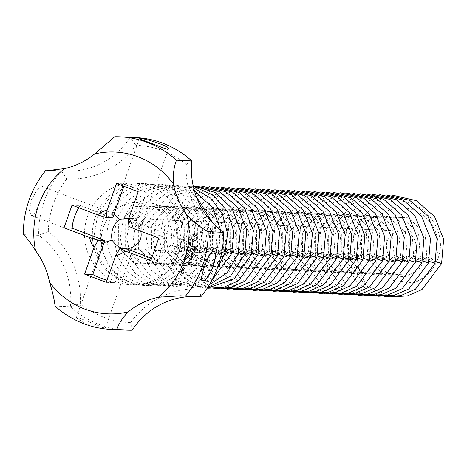 <?xml version="1.0" encoding="UTF-8"?>
<svg xmlns="http://www.w3.org/2000/svg" width="467" height="467" viewBox="0 0 467 467"><rect width="100%" height="100%" fill="white"/><g stroke="black" fill="none" stroke-linecap="round" stroke-linejoin="round"><path stroke-width="0.35" stroke-dasharray="2.33 1.75" d="M55.077 306.078L70.389 306.79A96.389 92.419 -87.3 0 0 126.58 330.14M76.962 317.601L76.267 317.829L86.056 323.829L104.725 328.132L94.807 324.238C85.461 320.333 79.513 318.12 76.962 317.601M132.155 330.222L130.591 322.592A88.677 85.023 -87.3 0 1 80.248 303.497L70.389 306.79A77.108 73.932 -87.3 0 0 38.662 235.35L23.35 234.638M130.591 322.592A84.819 81.328 -87.3 0 1 199.748 288.974L200.787 296.86A77.108 73.932 -87.3 0 0 196.735 296.551A77.108 73.932 -87.3 0 0 192.667 296.481M106.289 282.342L114.497 282.728A15.423 1.308 -160.6 0 1 111.21 281.735A15.423 1.308 -160.6 0 1 106.996 280.34M80.248 303.497A84.819 81.328 -87.3 0 0 48.282 231.515L38.662 235.35A96.389 92.419 -87.3 0 1 61.375 170.858L52.339 170.432M31.598 215.456L31.225 215.38L29.421 210.465L31.47 199.619L37.418 189.468L42.164 186.543C46.42 185.434 34.879 217.92 31.598 215.456M199.748 288.974A88.677 85.023 -87.3 0 0 218.258 236.407A84.819 81.328 -87.3 0 1 186.292 164.425A88.677 85.023 -87.3 0 0 135.95 145.325A84.819 81.328 -87.3 0 1 66.793 178.943A88.677 85.023 -87.3 0 0 48.282 231.515M179.071 251.334A50.891 48.796 92.7 0 1 130.894 284.794A50.891 48.796 92.7 0 1 116.429 281.788A50.891 48.796 92.7 0 1 85.449 224.02A50.891 48.796 92.7 0 1 135.646 183.122A50.891 48.796 92.7 0 1 179.071 251.334M190.151 235.864L193.256 233.99L195.708 234.919L195.965 236.518L196.969 237.756L196.741 239.122L196.064 240.318L194.529 240.587L193.344 241.637L190.892 240.709L190.635 239.11L189.631 237.872L189.929 235.853L193.04 233.979L195.492 234.913L195.743 236.512L196.747 237.744L196.525 239.11L195.848 240.307L194.313 240.575L193.122 241.632L190.67 240.698L190.419 239.098L189.415 237.866L189.929 235.853M189.205 243.319L190.063 242.583L191.166 243.003L191.131 245.817L191.715 246.039L192.527 244.801L192.386 243.937L192.83 243.856L192.626 245.852L191.803 246.576L190.682 246.15L190.711 243.33L190.139 243.114L189.596 243.587L189.287 245.484L188.989 243.307L189.841 242.571L190.95 242.992L190.915 245.811L191.493 246.027L192.311 244.79L192.165 243.926L192.608 243.844L192.41 245.84L191.581 246.564L190.466 246.138L190.495 243.319L189.923 243.103L189.374 243.581L189.252 245.204L188.808 245.286L188.989 243.307M188.58 245.776L188.324 247.177L191.633 248.683L188.172 247.621L187.495 248.858L188.364 245.765L188.108 247.166L191.412 248.672L187.95 247.609L187.279 248.847L188.364 245.765M195.475 247.837L196.111 247.603L196.362 246.582L196.07 246.471L195.597 247.598L195.183 246.144L194.441 246.64L194.616 247.422L194.832 246.43L195.224 246.512L195.475 247.854L196.146 246.57L195.854 246.459L195.381 247.586L195.235 246.372L194.541 246.191L194.12 247.312L194.856 246.378L195.002 247.609L195.475 247.837M195.183 246.144L194.541 246.191L195.183 246.144M195.86 247.551L195.381 247.586L195.86 247.551M194.202 249.139L195.101 248.409L195.836 248.409L194.091 247.749L193.858 248.765L194.214 249.168L194.885 248.397L195.615 248.403L193.875 247.738L193.642 248.753L194.202 249.139M194.815 251.31L193.665 249.553L195.305 249.921L193.56 249.255L193.431 249.635L194.576 250.96L193.069 250.645L194.815 251.31L193.449 249.541L195.083 249.909L193.344 249.25L193.21 249.623L194.36 250.948L192.853 250.639L194.599 251.299M186.228 251.783L187.29 249.442L190.676 250.732L190.034 253.225L189.614 253.067L190.314 251.094L189.036 250.61L188.201 252.291L188.61 250.446L187.343 249.968L186.648 251.941L186.006 251.771L187.069 249.436L190.46 250.721L189.812 253.213L189.398 253.056L190.092 251.083L188.814 250.598L187.985 252.279L188.394 250.435L187.127 249.956L186.432 251.935L186.006 251.771M193.735 252.25L193.793 251.404L193.519 252.238M193.291 254.036L193.928 253.809L194.179 252.781L193.887 252.676L193.414 253.797L192.999 252.349L192.258 252.845L192.427 253.628L192.457 252.916L193.04 252.717L193.034 253.826L193.513 254.066L193.957 252.775L193.671 252.665L193.192 253.791L192.783 252.338L192.351 252.396L191.937 253.517L192.673 252.583L192.818 253.815L193.291 254.054M192.999 252.349L192.351 252.396L192.999 252.349M193.677 253.756L193.192 253.791L193.677 253.756M193.034 255.974L193.484 255.035L192.818 254.182L191.785 254.387L191.528 255.402L191.809 255.507L191.931 254.556L192.731 254.433L193.256 255.07L193.034 255.974L193.198 254.678L192.188 254.089L191.563 254.375L191.312 255.396L191.587 255.502L191.709 254.544L192.509 254.422L193.04 255.058L192.813 255.963M192.818 254.182L192.188 254.089L192.818 254.182M184.681 256.167L187.571 255.484L184.628 256.009L184.809 256.476L184.465 256.155M184.809 256.476L188.487 257.615L185.738 256.325L188.195 255.718L186.695 253.622L189.293 254.608L189.45 254.171L186.076 252.886L185.831 253.266L187.571 255.484M183.56 260.031L184.494 257.381L188.008 258.969L186.24 258.549L185.405 260.23L185.819 258.385L184.547 257.907L183.852 259.88L183.344 260.02L184.272 257.375L187.792 258.957L186.024 258.537L185.189 260.224L185.603 258.379L184.331 257.895L183.344 260.02M192.503 257.872L192.135 256.681L193.034 256.365L191.295 255.7L191.038 256.722L191.347 257.078L191.984 256.897L192.287 257.86L192.036 256.33L192.818 256.354L191.073 255.694L190.892 256.202L190.915 256.92L191.762 256.885L192.287 257.86M191.347 257.078L191.698 257.095L191.347 257.078M191.558 258.444L191.616 257.597L191.336 258.432M190.775 259.973L191.517 260.084L191.849 259.127L190.478 258.607L190.145 259.564L190.775 259.973L191.517 260.084L191.633 259.115L190.262 258.595L189.929 259.553L190.775 259.973M191.219 258.718L190.262 258.595L191.219 258.718M191.126 261.794L191.47 260.808L191.155 261.123L189.999 260.679L189.97 260.242L189.579 260.574L191.073 261.357L190.904 261.783L191.248 260.802L190.939 261.111L189.777 260.674L189.754 260.23L189.293 260.749L190.857 261.345L190.904 261.783M189.713 260.58L189.357 260.563L189.713 260.58M183.169 261.164L183.327 260.726L186.695 262.005L186.537 262.442L182.953 261.158L183.111 260.714L186.613 262.296L182.953 261.158M181.897 264.76L182.825 262.115L186.345 263.697L185.282 266.044L185.848 263.762L184.576 263.277L183.741 264.964L184.15 263.114L182.883 262.635L182.188 264.614L181.675 264.754L182.609 262.104L186.129 263.686L185.06 266.038L185.632 263.75L184.354 263.265L183.519 264.952L183.934 263.108L182.667 262.623L181.675 264.754M184.447 267.153L185.136 267.124L184.914 266.616L184.232 267.142L184.722 267.328L184.693 266.61L184.232 267.142M189.742 263.014L190.472 263.248L190.88 262.238L190.087 263.014L189.958 262.366L189.199 262.6L189.269 261.683L188.931 262.612L189.719 262.705L189.8 263.26L190.448 263.067L190.664 262.226L189.871 263.003L189.742 262.355L188.977 262.594L189.053 261.678L188.709 262.6L189.52 263.003M189.188 262.909L189.479 262.898L189.188 262.909M189.555 262.647L189.082 262.664L189.555 262.647M190.256 263.044L189.871 263.003L190.256 263.044M189.474 264.912L189.911 264.871L190.244 263.937L188.691 263.394L188.382 264.258L189.474 264.912L189.911 264.871L190.022 263.925L188.475 263.382L188.16 264.246L189.474 264.912M189.077 263.347L188.475 263.382L189.077 263.347M189.935 263.616L189.421 263.598L189.935 263.616M184.237 269.675L182.253 269.167L182.86 267.433L184.57 268.081L184.237 269.675L182.031 269.155L182.644 267.422L184.348 268.07L184.021 269.663M181.955 270.008L182.112 269.564L183.945 270.51L182.807 270.329L181.762 271.397L181.552 270.504L182.241 270.113L181.739 269.996L181.891 269.552L183.729 270.498L182.591 270.317L181.54 271.385L181.225 270.796L182.025 270.101L181.739 269.996M180.688 272.956L181.424 271.514L182.474 271.911L182.223 273.283L183.046 273.598L183.338 272.238L183.84 272.675L183.385 273.977L180.466 272.944L181.208 271.502L182.258 271.899L182.007 273.271L182.831 273.586L183.128 272.734L182.836 272.372L183.496 272.372L183.169 273.966L180.466 272.944M114.497 282.728L126.458 248.759L130.69 253.114L131.968 252.519L132.132 250.913M104.771 240.528L102.874 242.274L104.03 242.63M122.979 248.596L127.17 249.028M49.163 170.402L65.433 171.161A77.108 73.932 -87.3 0 1 61.375 170.858L66.793 178.943M65.433 171.161A77.108 73.932 -87.3 0 0 130.013 137.491L114.695 136.778M150.783 260.714L158.984 261.1L151.629 258.309M158.757 238.071L166.964 238.45L134.432 226.11L127.952 225.806M158.984 261.1A15.423 4.18 -69.2 0 1 159.142 258.438A15.423 4.18 -69.2 0 1 165.265 241.042A15.423 4.18 -69.2 0 1 166.964 238.45M138.185 191.756L146.393 192.141L134.432 226.11L141.629 224.277L141.793 224.627L138.851 227.067L140.783 231.253M116.499 183.531L124.707 183.916L123.86 186.321M146.393 192.141A15.423 1.308 -160.6 0 1 143.112 191.155A15.423 1.308 -160.6 0 1 126.452 184.833A15.423 1.308 -160.6 0 1 124.707 183.916M72.011 205.159L80.213 205.544L112.745 217.885L112.699 214.376L113.977 213.787L42.164 186.543M78.765 207.722A15.423 4.18 -69.2 0 1 80.213 205.544M223.5 232.362L218.258 236.407M135.582 137.578A96.389 92.419 -87.3 0 0 130.013 137.491L135.95 145.325M191.774 160.922L186.292 164.425M188.189 257.755L184.588 256.465M185.831 253.266L187.349 255.472M188.487 257.615L187.968 257.743M185.609 253.254L185.854 252.88L189.234 254.159L189.077 254.597L186.479 253.616L187.979 255.712L185.522 256.313L188.265 257.609M189.958 262.366L189.514 262.366M128.81 218.393C134.227 219.35 137.572 222.245 138.851 227.067M396.15 260.977A15.423 14.786 92.7 0 1 386.764 243.47A15.423 14.786 92.7 0 1 401.976 231.077A15.423 14.786 92.7 0 1 416.027 247.177A15.423 14.786 92.7 0 1 400.534 261.888A15.423 14.786 92.7 0 1 396.15 260.977M191.382 237.16L191.435 238.602L192.457 239.583L193.84 239.518L194.78 238.45L194.727 237.002L193.706 236.028L191.756 236.518L191.272 237.901M194.225 248.911L194.208 248.07L194.902 248.333L194.074 248.882L193.986 248.059L194.681 248.321L194.074 248.882L194.424 248.923M191.266 256.622L191.406 256.021L192.06 256.266L191.762 256.827L191.231 256.815L191.19 256.009L191.844 256.26L191.231 256.815L191.622 256.862L191.044 256.611M191.201 259.845L190.139 259.442L190.18 258.893L191.412 259.226L191.377 259.78L190.956 259.815L190.361 259.454L190.396 258.905L191.633 259.232L191.201 259.845M190.361 258.823L190.822 258.864L190.361 258.823M189.368 263.96L190.04 264.071L189.579 264.666L189.147 263.948L189.824 264.059L189.363 264.655L189.853 264.649L189.147 263.948M189.363 263.832L189.824 263.855L189.363 263.832M189.153 264.217L188.347 264.112L188.744 263.575L188.937 264.205L188.51 264.287L188.937 264.328L188.563 264.124L188.738 263.61L189.088 263.692L188.937 264.205M188.522 263.598L188.96 263.586L188.522 263.598M182.702 267.947L182.399 268.799L183.683 269.284L183.98 268.432L182.918 267.953L182.399 268.799M181.26 272.027L180.963 272.88L181.581 273.113L181.885 272.261L181.26 272.027L180.963 272.88M369.023 227.727L367.885 248.893L378.521 266.33L393.097 280.334L413.266 282.897A38.557 36.969 92.7 0 0 429.652 221.685A38.557 36.969 92.7 0 0 369.023 227.727C354.091 246.926 353.607 266.499 367.582 286.44L391.457 296.854M191.488 237.913L191.435 238.602M191.657 238.614L191.844 239.192M192.06 239.197L192.457 239.583M192.673 239.589L193.169 239.694M193.385 239.705L193.84 239.518M194.062 239.524L194.406 239.092M194.622 239.098L194.78 238.45M195.002 238.462L194.891 237.709M195.113 237.721L194.727 237.002M194.943 237.014L194.319 236.419M194.541 236.43L193.706 236.028M193.928 236.039L192.994 235.917M193.215 235.928L192.322 236.092M192.538 236.104L191.756 236.518M191.978 236.53L191.598 237.172M182.62 268.805L183.683 269.284M183.905 269.296L183.98 268.432M184.202 268.443L182.918 267.953M181.178 272.886L181.581 273.113M181.803 273.125L181.885 272.261M182.101 272.273L181.482 272.033M142.277 203.489C122.015 197.821 100.674 217.727 101.257 240.12C103.044 264.661 115.717 279.68 139.283 285.185A50.891 48.796 92.7 0 1 138.769 285.162A50.891 48.796 92.7 0 1 124.304 282.156A50.891 48.796 92.7 0 1 93.324 224.388A50.891 48.796 92.7 0 1 143.521 183.49A50.891 48.796 92.7 0 1 189.9 236.337A50.891 48.796 92.7 0 1 139.283 285.185L124.631 282.173L108.793 271.899L98 255.916L93.943 236.652L97.311 217.044L107.655 200.08L123.457 188.353L142.377 183.642L161.6 186.666L178.254 196.975L189.871 213.005L194.745 232.303L192.2 251.947L170.887 244.953L179.737 248.969C185.761 225.024 165.108 198.784 142.277 203.489L156.071 207.354L166.719 217.102L172.002 230.616L170.887 244.953L156.352 262.413L134.543 263.499L118.717 247.592L118.624 224.037L134.8 206.653L158.249 205.649L175.715 221.632L177.448 245.263L162.913 262.723L141.104 263.802L125.279 247.901L125.185 224.347L141.361 206.963L164.81 205.953L182.282 221.936L184.016 245.572L169.474 263.026L147.665 264.112L131.84 248.205L131.752 224.65L147.928 207.266L171.377 206.262L188.843 222.245L190.577 245.875L176.041 263.335L154.233 264.415L138.407 248.514L138.314 224.96L154.489 207.576L177.939 206.572L195.404 222.549L197.138 246.185L182.603 263.645L160.794 264.725L144.968 248.818L144.875 225.263L161.051 207.879L184.5 206.875L201.966 222.858L203.7 246.488L189.164 263.948L167.355 265.034L151.53 249.127L151.436 225.573L167.612 208.189L191.061 207.185L208.533 223.168L210.267 246.798L195.731 264.258L173.922 265.338L158.091 249.431L158.004 225.876L174.179 208.498L197.629 207.488L215.094 223.471L216.828 247.101L202.293 264.561L180.484 265.647L164.658 249.74L164.565 226.186L180.741 208.802L204.19 207.797L221.656 223.781L223.389 247.411L208.854 264.871L187.045 265.951L171.22 250.043L171.126 226.489L187.302 209.111L210.751 208.101L228.217 224.084L229.951 247.714L215.415 265.174L193.607 266.26L177.781 250.353L177.688 226.799L193.863 209.414L217.318 208.41L234.784 224.393L236.518 248.024L221.983 265.484L200.174 266.564L184.342 250.656L184.255 227.102L200.431 209.724L223.88 208.714L241.346 224.697L243.079 248.327L228.544 265.787L206.735 266.873L190.91 250.966L190.816 227.411L206.992 210.027L230.441 209.023L247.907 225.006L249.641 248.637L235.105 266.097L213.296 267.177L197.471 251.275L197.378 227.721L213.553 210.337L237.002 209.327L254.468 225.31L256.202 248.946L241.667 266.4L219.858 267.486L204.032 251.579L203.939 228.024L220.12 210.64L243.57 209.636L261.035 225.619L262.769 249.25L248.234 266.71L226.425 267.789L210.594 251.888L210.506 228.334L226.682 210.95L250.131 209.946L267.597 225.923L269.331 249.559L254.795 267.019L232.986 268.099L217.161 252.192L217.067 228.637L233.243 211.253L256.692 210.249L274.158 226.232L275.892 249.863L261.357 267.322L239.548 268.408L223.722 252.501L223.629 228.947L239.804 211.563L263.254 210.559L280.725 226.542L282.453 250.172L267.918 267.632L246.109 268.712L230.284 252.805L230.19 229.25L246.372 211.866L269.821 210.862L287.287 226.845L289.02 250.475L274.485 267.935L252.676 269.021L236.851 253.114L236.757 229.56L252.933 212.176L276.382 211.172L293.848 227.155L295.582 250.785L281.046 268.245L259.238 269.325L243.412 253.418L243.319 229.863L259.494 212.485L282.944 211.475L300.409 227.458L302.143 251.088L287.608 268.548L265.799 269.634L249.973 253.727L249.88 230.173L266.056 212.789L289.505 211.785L306.977 227.768L308.705 251.398L294.169 268.858L272.36 269.938L256.535 254.03L256.447 230.476L272.623 213.098L296.072 212.088L313.538 228.071L315.272 251.701L300.736 269.161L278.927 270.247L263.102 254.34L263.009 230.786L279.184 213.401L302.634 212.397L320.099 228.381L321.833 252.011L307.298 269.471L285.489 270.551L269.663 254.649L269.57 231.089L285.746 213.711L309.195 212.701L326.661 228.684L328.394 252.314L313.859 269.774L292.05 270.86L276.225 254.953L276.131 231.398L292.307 214.014L315.756 213.01L333.228 228.993L334.956 252.624L320.42 270.084L298.611 271.164L282.786 255.262L282.698 231.708L298.874 214.324L322.323 213.32L339.789 229.297L341.523 252.933L326.988 270.387L305.179 271.473L289.353 255.566L289.26 232.011L305.436 214.627L328.885 213.623L346.351 229.606L348.084 253.237L333.549 270.697L311.74 271.776L295.915 255.875L295.821 232.321L311.997 214.937L335.446 213.933L352.912 229.916L354.646 253.546L340.11 271.006L318.301 272.086L302.476 256.179L302.382 232.624L318.558 215.24L342.007 214.236L359.479 230.219L361.213 253.85L346.672 271.309L324.869 272.395L309.037 256.488L308.95 232.934L325.125 215.55L348.575 214.546L366.04 230.529L367.774 254.159L353.239 271.619L331.43 272.699L315.604 256.792L315.511 233.237L331.687 215.859L355.136 214.849L372.602 230.832L374.336 254.462L359.8 271.922L337.991 273.008L322.166 257.101L322.072 233.547L338.248 216.163L361.697 215.159L379.163 231.142L380.897 254.772L366.362 272.232L344.553 273.312L328.727 257.405L328.634 233.85L344.809 216.472L368.259 215.462L385.73 231.445L387.464 255.075L372.929 272.535L351.12 273.621L335.288 257.714L335.201 234.16L351.377 216.776L374.826 215.772L392.292 231.755L394.025 255.385L379.49 272.845L357.681 273.925L341.856 258.017L341.762 234.463L357.938 217.085L381.387 216.075L398.853 232.058L400.587 255.688L386.051 273.148L364.242 274.234L348.417 258.327L348.324 234.773L364.499 217.388L387.949 216.384L405.414 232.368L407.148 255.998L392.613 273.458L370.804 274.538L354.978 258.636L354.885 235.082L371.061 217.698L394.516 216.688L411.982 232.671L413.715 256.307L399.18 273.761L377.371 274.847L361.54 258.94L361.452 235.386L377.628 218.001L401.077 216.997L418.543 232.98L420.277 256.611L405.741 274.071L383.932 275.151L368.107 259.249L368.014 235.695L384.189 218.311L407.638 217.307L425.104 233.284L426.838 256.92L418.56 270.031L405.204 276.814L390.494 275.46L378.521 266.33M413.266 282.897C424.433 279.266 432.419 271.741 437.229 260.329C450.281 231.183 421.719 195.118 390.552 201.762C352.369 205.982 337.857 262.425 367.582 286.44M384.896 296.545L374.02 293.825L358.183 283.557L347.384 267.568L343.333 248.304L346.701 228.702L364.861 204.739L392.916 195.259M378.334 296.241L367.459 293.521L351.622 283.247L340.822 267.264L336.771 248L340.139 228.392L358.3 204.435L386.355 194.949M371.767 295.932L360.892 293.212L345.06 282.944L334.261 266.955L330.204 247.691L333.578 228.089L351.739 204.126L379.794 194.646M365.206 295.629L354.33 292.908L338.493 282.634L327.7 266.651L323.643 247.387L327.011 227.779L345.171 203.822L373.226 194.336M358.644 295.319L347.769 292.599L331.932 282.331L321.133 266.342L317.081 247.078L320.45 227.47L338.61 203.513L366.665 194.033M352.077 295.01L341.208 292.295L325.371 282.021L314.571 266.038L310.52 246.774L313.888 227.166L332.049 203.209L360.104 193.723M345.516 294.706L334.641 291.986L318.809 281.718L308.01 265.729L303.953 246.465L307.327 226.857L325.487 202.9L353.537 193.42M338.954 294.397L328.079 291.682L312.242 281.408L301.448 265.425L297.391 246.162L300.76 226.553L318.92 202.59L346.975 193.11M332.393 294.093L321.518 291.373L305.681 281.105L294.881 265.116L290.83 245.852L294.198 226.244L312.359 202.287L340.414 192.807M325.826 293.784L314.956 291.069L299.119 280.795L288.32 264.812L284.269 245.549L287.637 225.94L305.797 201.977L333.852 192.497M319.265 293.48L308.389 290.76L292.558 280.492L281.759 264.503L277.702 245.239L281.076 225.631L299.236 201.674L327.285 192.188M312.703 293.171L301.828 290.451L285.991 280.182L275.197 264.199L271.14 244.93L274.508 225.327L292.669 201.365L320.724 191.884M306.142 292.867L295.267 290.147L279.429 279.873L268.63 263.89L264.579 244.626L267.947 225.018L286.108 201.061L314.163 191.575M299.575 292.558L288.705 289.838L272.868 279.57L262.069 263.581L258.017 244.317L261.386 224.715L279.546 200.752L307.601 191.272M293.013 292.254L282.138 289.534L266.307 279.26L255.507 263.277L251.45 244.013L254.824 224.405L272.985 200.448L301.034 190.962M286.452 291.945L275.577 289.225L259.74 278.957L248.946 262.968L244.889 243.704L248.257 224.096L266.418 200.139L294.473 190.659M279.891 291.642L269.015 288.921L253.178 278.647L242.379 262.664L238.328 243.4L241.696 223.792L259.856 199.835L287.911 190.349M273.323 291.332L262.448 288.612L246.617 278.344L235.817 262.355L231.766 243.091L235.135 223.483L253.295 199.526L281.35 190.046M266.762 291.023L255.887 288.308L240.056 278.034L229.256 262.051L225.199 242.787L228.567 223.179L246.734 199.222L274.783 189.736M179.737 248.969C174.033 270.089 160.549 282.161 139.283 285.185M212.864 223.162L211.89 252.869L190.577 245.875L205.322 252.565L184.016 245.572L198.761 252.256L177.448 245.263L192.2 251.947C184.377 277.772 154.886 292.395 131.192 282.477C107.036 273.878 93.698 242.642 103.878 217.353C112.792 191.581 143.375 177.005 168.161 186.975C193.414 195.626 207.844 226.915 198.761 252.256C190.939 278.081 161.454 292.704 137.759 282.786C113.598 274.187 100.259 242.951 110.44 217.657C119.354 191.884 149.936 177.314 174.722 187.279C199.975 195.93 214.406 227.219 205.322 252.565L195.801 269.564L180.817 281.332L162.72 286.084L144.321 283.095L128.483 272.821L117.684 256.838L113.633 237.569L117.001 217.966L127.345 201.003L143.147 189.269L162.067 184.558L181.289 187.588L196.239 196.379M220.704 230.272L218.451 253.178L197.138 246.185L211.89 252.869L202.363 269.868L187.384 281.636L169.282 286.388L150.882 283.399L135.045 273.131L124.251 257.142L120.194 237.878L123.562 218.27L133.906 201.312L149.709 189.579L168.628 184.868L187.851 187.897L194.459 190.921M221.714 252.402L203.7 246.488L218.451 253.178L208.93 270.177L193.945 281.945L175.843 286.697L157.443 283.708L141.612 273.434L130.813 257.451L126.755 238.188L130.13 218.579L140.334 201.767L155.914 190.057L174.6 185.206L193.665 187.932M217.301 268.227L193.029 285.203L164.01 284.012L148.173 273.744L137.374 257.755L133.323 238.491L136.691 218.883L145.698 203.449L159.276 192.06L175.808 186.111L193.297 186.345M212.316 279.5L191.272 287.141L169.299 283.802L151.25 270.224L141.145 249.349L141.279 225.695L151.728 204.394L170.338 190.063L193.18 185.813M209.397 284.718L193.245 287.666L177.133 284.625L161.296 274.357L150.502 258.368L146.445 239.104L149.814 219.496L167.974 195.539L196.029 186.059M207.809 287.281L183.694 284.934L167.863 274.66L157.064 258.677L153.007 239.413L156.381 219.805L174.541 195.848L202.59 186.362M207.161 288.273L190.262 285.238L174.424 274.97L163.625 258.981L159.574 239.717L162.942 220.109L181.103 196.152L209.158 186.672M207.698 288.267L196.823 285.547L180.986 275.273L170.186 259.29L166.135 240.026L169.503 220.418L187.664 196.461L215.719 186.975M214.26 288.571L203.384 285.851L187.547 275.583L176.754 259.594L172.697 240.33L176.065 220.728L194.225 196.765L222.28 187.285M220.821 288.88L209.946 286.16L194.114 275.886L183.315 259.903L179.258 240.639L182.632 221.031L200.792 197.074L228.848 187.588M227.388 289.184L216.513 286.464L200.676 276.195L189.876 260.207L185.825 240.943L189.193 221.34L207.354 197.378L235.409 187.897M233.949 289.493L223.074 286.773L207.237 276.505L196.438 260.516L192.386 241.252L195.755 221.644L213.915 197.687L241.97 188.201M240.511 289.797L229.636 287.082L213.804 276.808L203.005 260.825L198.948 241.556L202.316 221.953L220.477 197.99L248.532 188.51M247.072 290.106L236.197 287.386L220.366 277.118L209.566 261.129L205.515 241.865L208.883 222.257L227.044 198.3L255.099 188.82M253.639 290.41L242.764 287.695L226.927 277.421L216.128 261.438L212.076 242.175L215.445 222.566L233.605 198.603L261.66 189.123M260.201 290.719L249.325 287.999L233.488 277.731L222.695 261.742L218.638 242.478L222.006 222.87L240.166 198.913L268.221 189.433M437.229 260.329L426.838 256.92L441.589 263.604M435.548 261.619L420.277 256.611L435.022 263.3M428.98 261.316L413.715 256.307L428.461 262.991M422.419 261.006L407.148 255.998L421.899 262.682M415.858 260.703L400.587 255.688L415.338 262.378M409.296 260.393L394.025 255.385L408.771 262.069M402.729 260.09L387.464 255.075L402.21 261.765M396.168 259.78L380.897 254.772L395.648 261.456M389.606 259.477L374.336 254.462L389.087 261.152M383.045 259.167L367.774 254.159L382.52 260.843M376.478 258.864L361.213 253.85L375.958 260.539M369.917 258.555L354.646 253.546L369.397 260.23M363.355 258.251L348.084 253.237L362.83 259.926M356.794 257.942L341.523 252.933L356.268 259.617M350.227 257.632L334.956 252.624L349.707 259.308M343.665 257.329L328.394 252.314L343.146 259.004M337.104 257.019L321.833 252.011L336.579 258.695M330.543 256.716L315.272 251.701L330.017 258.391M323.975 256.406L308.705 251.398L323.456 258.082M317.414 256.103L302.143 251.088L316.895 257.778M225.532 251.806L210.267 246.798L225.012 253.482M232.099 252.116L216.828 247.101L231.574 253.791M238.66 252.419L223.389 247.411L238.141 254.095M245.222 252.729L229.951 247.714L244.702 254.404M251.783 253.032L236.518 248.024L251.264 254.708M258.35 253.342L243.079 248.327L257.825 255.017M264.912 253.645L249.641 248.637L264.392 255.321M271.473 253.955L256.202 248.946L270.953 255.63M278.04 254.258L262.769 249.25L277.515 255.939M284.601 254.568L269.331 249.559L284.076 256.243M291.163 254.877L275.892 249.863L290.643 256.552M297.724 255.18L282.453 250.172L297.205 256.856M304.291 255.49L289.02 250.475L303.766 257.165M310.853 255.793L295.582 250.785L310.327 257.469M180.466 295.792L196.735 296.551M131.968 252.519L105.361 328.079M102.874 242.274L76.267 317.829M125.786 249.051L400.534 261.888M127.228 218.241L401.976 231.077M139.306 138.822L112.699 214.376M168.4 149.066L141.793 224.627M103.038 242.624L31.225 215.38M213.442 251.52L141.629 224.277M202.497 280.358L130.69 253.114M143.521 183.49L135.646 183.122M138.769 285.162L130.894 284.794"/><path stroke-width="0.7" d="M49.531 282.109C52.456 291.443 54.3 299.435 55.077 306.078A96.389 92.419 -87.3 0 0 111.269 329.422L126.58 330.14A96.389 92.419 -87.3 0 0 132.155 330.222L116.843 329.509C118.63 323.835 122.395 317.974 128.121 311.927A80.966 77.633 -87.3 0 1 49.531 282.109A77.108 73.932 -87.3 0 0 35.58 250.691C31.149 243.465 27.068 238.112 23.35 234.638A96.389 92.419 -87.3 0 1 46.064 170.14L52.339 170.432M111.269 329.422A96.389 92.419 -87.3 0 0 116.843 329.509M192.667 296.481A77.108 73.932 -87.3 0 0 132.155 330.222M158.307 297.251A80.966 77.633 -87.3 0 0 187.209 215.182A77.108 73.932 -87.3 0 1 173.257 183.764C172.901 174.553 173.969 166.696 176.462 160.21L191.774 160.922A77.108 73.932 -87.3 0 0 223.5 232.362A96.389 92.419 -87.3 0 1 200.787 296.86L180.466 295.792L158.307 297.251A77.108 73.932 -87.3 0 0 128.121 311.927M106.996 280.34A15.423 1.308 -160.6 0 1 94.556 275.419A15.423 1.308 -160.6 0 1 92.81 274.503L104.771 240.528L72.239 228.188A15.423 4.18 -69.2 0 1 72.397 225.526A15.423 4.18 -69.2 0 1 78.52 208.136A15.423 4.18 -69.2 0 1 78.765 207.722M173.257 183.764A80.966 77.633 -87.3 0 0 94.667 153.952L114.695 136.778A96.389 92.419 -87.3 0 1 120.27 136.86L135.582 137.578A96.389 92.419 -87.3 0 1 191.774 160.922M35.58 250.691A80.966 77.633 -87.3 0 1 64.481 168.622A77.108 73.932 -87.3 0 0 94.667 153.952M64.032 227.808L89.635 237.516A23.134 22.183 -87.3 0 0 94.013 247.382L84.603 274.117L106.289 282.342L115.699 255.612A23.134 22.183 -87.3 0 0 125.179 251.001L150.783 260.714L158.757 238.071L133.153 228.357A23.134 22.183 -87.3 0 0 128.775 218.492L138.185 191.756L116.499 183.531L107.089 210.267A23.134 22.183 -87.3 0 0 97.609 214.873L72.011 205.159L64.032 227.808L72.239 228.188M64.481 168.622L49.163 170.402L46.064 170.14M223.5 232.362L208.189 231.65A96.389 92.419 -87.3 0 1 185.475 296.142M202.859 280.428L202.497 280.358C198.259 281.478 209.677 248.648 213.442 251.52C220.389 251.433 208.165 283.656 202.859 280.428M187.209 215.182C194.208 222.531 201.201 228.019 208.189 231.65M132.132 250.913L131.63 247.563L127.17 249.028M104.03 242.63L112.004 240.12L114.333 243.091L117.059 245.584L120.054 247.463L122.979 248.596M84.603 274.117L92.81 274.503M176.462 160.21A96.389 92.419 -87.3 0 0 120.27 136.86M115.699 255.612L119.978 248.456L125.179 251.001M151.629 258.309L126.458 248.759L119.978 248.456M133.153 228.357L127.952 225.806L128.775 218.492M107.089 210.267L106.266 217.581L112.745 217.885L123.86 186.321M106.266 217.581L97.609 214.873M89.635 237.516L98.292 240.231L104.771 240.528M98.292 240.231L94.013 247.382M128.81 218.393L127.228 218.241L119.219 219.624L115.985 222.601L113.458 226.799L112.109 230.885L111.543 236.028L112.004 240.12M140.783 231.253C142.33 238.666 139.277 244.101 131.63 247.563M167.7 149.294L168.4 149.066C171.407 146.661 142.225 137.292 139.942 138.763L139.306 138.822C137.473 137.812 165.89 149.312 167.7 149.294M119.219 219.624L114.164 213.863M392.916 195.259L416.272 200.647L434.549 216.542L443.65 239.273L441.589 263.604L422.01 289.528L407.312 295.932L391.457 296.854M386.355 194.949L409.711 200.343L427.988 216.233L437.089 238.964L435.022 263.3L415.443 289.219L400.75 295.629L384.896 296.545M379.794 194.646L403.149 200.034L421.427 215.929L430.521 238.66L428.461 262.991L408.882 288.915L394.189 295.319L378.334 296.241M373.226 194.336L396.582 199.73L414.865 215.62L423.96 238.351L421.899 262.682L402.321 288.606L387.622 295.016L371.767 295.932M366.665 194.033L390.021 199.421L408.298 215.316L417.399 238.047L415.338 262.378L395.759 288.302L381.06 294.706L365.206 295.629M360.104 193.723L383.46 199.117L401.737 215.007L410.837 237.738L408.771 262.069L389.192 287.993L374.499 294.403L358.644 295.319M353.537 193.42L376.898 198.808L395.175 214.703L404.27 237.434L402.21 261.765L382.631 287.69L367.932 294.093L352.077 295.01M346.975 193.11L370.331 198.504L388.608 214.394L397.709 237.125L395.648 261.456L376.069 287.38L361.37 293.79L345.516 294.706M340.414 192.807L363.77 198.195L382.047 214.09L391.148 236.822L389.087 261.152L369.508 287.077L354.809 293.48L338.954 294.397M333.852 192.497L357.208 197.891L375.486 213.781L384.586 236.512L382.52 260.843L362.941 286.767L348.248 293.177L332.393 294.093M327.285 192.188L350.647 197.582L368.924 213.472L378.019 236.209L375.958 260.539L356.379 286.458L341.681 292.867L325.826 293.784M320.724 191.884L344.08 197.272L362.357 213.168L371.458 235.899L369.397 260.23L349.818 286.154L335.119 292.558L319.265 293.48M314.163 191.575L337.518 196.969L355.796 212.859L364.896 235.59L362.83 259.926L343.251 285.845L328.558 292.254L312.703 293.171M307.601 191.272L330.957 196.66L349.234 212.555L358.335 235.286L356.268 259.617L336.689 285.541L321.997 291.945L306.142 292.867M301.034 190.962L324.396 196.356L342.673 212.246L351.768 234.977L349.707 259.308L330.128 285.232L315.429 291.642L299.575 292.558M294.473 190.659L317.829 196.047L336.106 211.942L345.206 234.673L343.146 259.004L323.567 284.928L308.868 291.332L293.013 292.254M287.911 190.349L311.267 195.743L329.544 211.633L338.645 234.364L336.579 258.695L317 284.619L302.307 291.029L286.452 291.945M281.35 190.046L304.706 195.434L322.983 211.329L332.084 234.06L330.017 258.391L310.438 284.315L295.745 290.719L279.891 291.642M274.783 189.736L298.139 195.13L316.422 211.02L325.517 233.751L323.456 258.082L303.877 284.006L289.178 290.416L273.323 291.332M268.221 189.433L291.577 194.821L309.854 210.716L318.955 233.447L316.895 257.778L297.316 283.702L282.617 290.106L266.762 291.023M196.239 196.379L212.864 223.162M194.459 190.921L212.252 207.33L220.704 230.272M193.665 187.932L210.629 198.101L222.514 214.166L227.552 233.634L225.012 253.482L217.301 268.227M193.297 186.345L212.975 194.967L227.388 211.224L233.967 232.111L231.574 253.791L212.316 279.5M193.18 185.813L215.281 192.486L232.169 208.597L240.33 230.71L238.141 254.095L227.038 272.856L209.397 284.718M196.029 186.059L219.385 191.447L237.668 207.342L246.763 230.073L244.702 254.404L230.5 276.19L207.809 287.281M202.59 186.362L225.952 191.756L244.229 207.646L253.324 230.377L251.264 254.708L234.195 278.852L207.161 288.273M209.158 186.672L232.513 192.06L250.791 207.955L259.891 230.686L257.825 255.017L238.246 280.941L223.553 287.345L207.698 288.267M215.719 186.975L239.075 192.369L257.352 208.259L266.453 230.99L264.392 255.321L244.813 281.245L230.114 287.654L214.26 288.571M222.28 187.285L245.636 192.673L263.919 208.568L273.014 231.299L270.953 255.63L251.374 281.554L236.676 287.958L220.821 288.88M228.848 187.588L252.203 192.982L270.481 208.872L279.581 231.603L277.515 255.939L257.936 281.858L243.243 288.267L227.388 289.184M235.409 187.897L258.765 193.285L277.042 209.181L286.143 231.912L284.076 256.243L264.497 282.167L249.804 288.571L233.949 289.493M241.97 188.201L265.326 193.595L283.603 209.485L292.704 232.222L290.643 256.552L271.064 282.471L256.365 288.88L240.511 289.797M248.532 188.51L271.887 193.904L290.17 209.794L299.265 232.525L297.205 256.856L277.626 282.78L262.927 289.184L247.072 290.106M255.099 188.82L278.455 194.208L296.732 210.097L305.832 232.835L303.766 257.165L284.187 283.09L269.494 289.493L253.639 290.41M261.66 189.123L285.016 194.517L303.293 210.407L312.394 233.138L310.327 257.469L290.748 283.393L276.055 289.803L260.201 290.719M441.589 263.604L435.548 261.619M435.022 263.3L428.98 261.316M428.461 262.991L422.419 261.006M421.899 262.682L415.858 260.703M415.338 262.378L409.296 260.393M408.771 262.069L402.729 260.09M402.21 261.765L396.168 259.78M395.648 261.456L389.606 259.477M389.087 261.152L383.045 259.167M382.52 260.843L376.478 258.864M375.958 260.539L369.917 258.555M369.397 260.23L363.355 258.251M362.83 259.926L356.794 257.942M356.268 259.617L350.227 257.632M349.707 259.308L343.665 257.329M343.146 259.004L337.104 257.019M336.579 258.695L330.543 256.716M330.017 258.391L323.975 256.406M323.456 258.082L317.414 256.103M225.012 253.482L221.714 252.402M231.574 253.791L225.532 251.806M238.141 254.095L232.099 252.116M244.702 254.404L238.66 252.419M251.264 254.708L245.222 252.729M257.825 255.017L251.783 253.032M264.392 255.321L258.35 253.342M270.953 255.63L264.912 253.645M277.515 255.939L271.473 253.955M284.076 256.243L278.04 254.258M290.643 256.552L284.601 254.568M297.205 256.856L291.163 254.877M303.766 257.165L297.724 255.18M310.327 257.469L304.291 255.49M316.895 257.778L310.853 255.793"/></g></svg>
